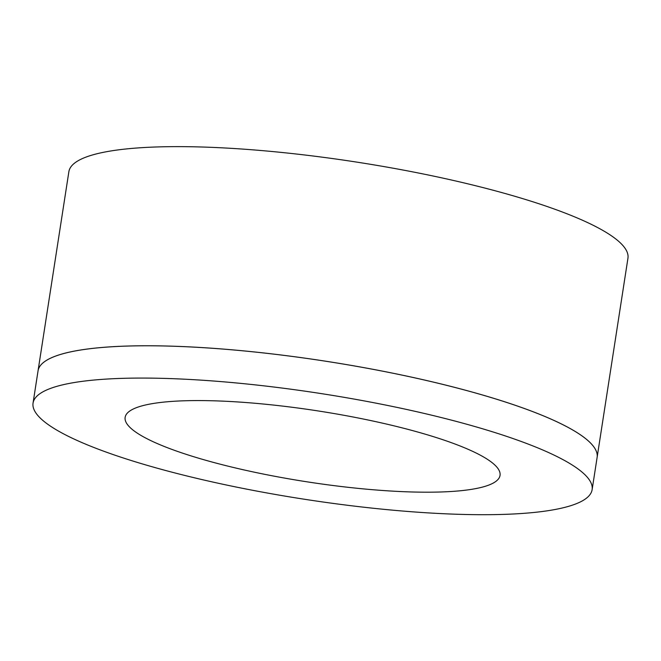 <?xml version="1.0" encoding="UTF-8"?>
<svg xmlns="http://www.w3.org/2000/svg" width="661" height="661" viewBox="0 0 661 661"><rect width="100%" height="100%" fill="white"/><g stroke="black" fill="none" stroke-linecap="round" stroke-linejoin="round"><path stroke-width="0.99" d="M592.124 489.661L627.95 258.211A282.867 53.491 8.8 0 0 356.601 162.085A282.867 53.491 8.8 0 0 68.876 171.67L38.049 370.804A282.867 53.491 8.8 0 1 325.766 361.237A282.867 53.491 8.8 0 1 597.123 457.371A282.867 53.491 -171.2 0 0 597.123 457.354A282.867 53.491 -171.2 0 0 325.766 361.22A282.867 53.491 -171.2 0 0 38.049 370.804A282.867 53.491 -171.2 0 0 38.049 370.813L33.05 403.111A282.867 53.491 -171.2 0 0 203.191 479.861A282.867 53.491 -171.2 0 0 512.473 514.035A282.867 53.491 -171.2 0 0 592.124 489.661A282.867 53.491 -171.2 0 0 320.767 393.526A282.867 53.491 -171.2 0 0 33.05 403.111M446.629 491.751A189.682 35.868 8.8 0 1 239.232 468.839A189.682 35.868 8.8 0 1 125.136 417.364A189.682 35.868 8.8 0 1 318.073 410.935A189.682 35.868 8.8 0 1 500.038 475.408A189.682 35.868 8.8 0 1 446.629 491.751"/></g></svg>
